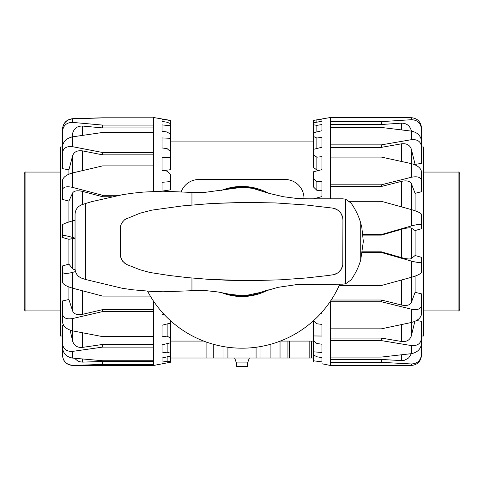 <?xml version="1.0" encoding="UTF-8"?>
<svg xmlns="http://www.w3.org/2000/svg" width="484" height="484" viewBox="0 0 484 484"><rect width="100%" height="100%" fill="white"/><g stroke="black" fill="none" stroke-linecap="round" stroke-linejoin="round"><path stroke-width="0.73" d="M265.643 290.666L253.719 294.804C245.908 296.517 238.092 296.517 230.281 294.804L224.031 293.026M265.117 290.836A54.492 54.492 0 0 1 263.55 291.543L263.55 291.356M254.112 294.314L254.112 294.32A54.196 54.196 0 0 0 258.68 293.056M259.478 292.79A54.196 54.196 0 0 0 259.847 292.663M254.112 294.32L253.816 294.689A54.492 54.492 0 0 1 230.184 294.689L230.184 294.387M229.888 294.32L230.184 294.689M224.031 189.958L230.281 188.179C238.092 186.467 245.908 186.467 253.719 188.179L265.643 192.317M230.184 188.597L229.888 188.663A54.196 54.196 0 0 0 229.416 188.778M230.184 188.294A54.492 54.492 0 0 1 253.816 188.294L253.816 188.597M260.465 190.539A54.196 54.196 0 0 0 254.112 188.663L253.816 188.294M170.531 141.909L313.469 141.909M313.469 358.015L289.42 358.015L289.42 341.075L309.161 341.075L280.309 341.075L287.932 341.075L287.932 358.015L280.036 358.015L280.036 341.178M247.59 362.927L247.59 366.479L236.41 366.479L236.41 362.927L247.59 362.927L249.351 358.015M263.55 191.628L263.55 191.44A54.492 54.492 0 0 1 265.117 192.148M253.816 294.381L253.816 294.689M309.161 358.015L309.161 341.075L313.469 341.075M289.42 358.015L288.337 358.015M280.036 358.015L260.985 358.015L260.985 346.49M260.985 358.015L223.015 358.015L223.015 346.49M223.015 358.015L170.531 358.015M170.531 341.075L203.691 341.075M421.522 146.985L423.554 146.985L423.554 335.999L421.522 335.999M362.528 251.837L381.362 251.837L381.362 252.491L411.364 261.07L411.364 277.314L381.362 285.499L339.199 285.499M363.03 235.115L381.362 235.115L401.369 229.356C406.53 227.934 409.851 227.504 411.327 228.073L415.091 230.547L415.091 255.516L421.522 257.337L421.522 261.669C420.838 262.879 417.45 262.679 411.364 261.07M411.364 119.711C417.45 119.917 420.838 123.111 421.522 129.301L421.522 127.988C420.838 121.75 417.45 118.32 411.364 117.697L411.364 119.711L381.362 121.629L330.409 121.629L330.409 117.521L313.469 120.395L321.939 119.124L321.939 121.169L313.469 122.894L313.469 124.793L316.857 125.356L321.939 124.551L321.939 130.716L313.469 132.707L313.469 124.793M411.364 365.438C417.45 364.869 420.838 361.457 421.522 355.208L421.522 354.252C420.838 360.471 417.45 363.708 411.364 363.968L411.364 365.438L330.409 365.462L330.409 362.328L381.362 362.328L411.364 363.968M421.522 334.995L421.522 354.252M411.152 353.689L410.45 355.45L408.544 358.003L404.636 360.235L401.369 360.61L381.362 359.437L381.362 362.328M411.364 353.665C417.45 352.449 420.838 349.061 421.522 343.495L421.522 338.231C420.838 343.604 417.45 346.048 411.364 345.57L411.364 353.665L381.362 357.071L330.409 357.071L330.409 362.328M416.47 320.547L421.522 321.334L421.522 338.231M330.409 338.074L381.362 338.074L401.369 341.45C406.53 342.019 409.851 340.173 411.327 335.914L414.836 321.364M381.362 338.074L381.362 340.615L411.364 345.57M411.364 322.489C417.45 320.844 420.838 318.067 421.522 314.146L421.522 305.483C420.838 309.088 417.45 310.317 411.364 309.173L411.364 322.489L381.362 328.836L330.409 328.836L330.409 357.071M331.213 300.019L381.362 300.019L401.369 305.005C406.53 306.088 409.851 305.259 411.327 302.524L415.091 292.312L421.522 293.861L421.522 305.483M381.362 300.019L381.362 301.762L411.364 309.173M411.364 277.314C417.45 275.523 420.838 273.829 421.522 272.232L421.522 261.669M381.362 251.837L401.369 257.579C406.53 258.988 409.851 259.321 411.327 258.589L415.091 255.516M411.364 225.943C417.45 224.31 420.838 224.001 421.522 225.006L421.522 214.37C420.838 212.972 417.45 211.381 411.364 209.59L411.364 225.943L381.362 234.558L362.976 234.558M349.466 201.314L381.362 201.314L411.364 209.59M415.091 230.547L421.522 228.714L421.522 225.006M411.364 177.265C417.45 176.073 420.838 177.192 421.522 180.629L421.522 171.753C420.838 167.996 417.45 165.286 411.364 163.622L411.364 177.265L381.362 184.809L330.409 184.809L330.409 198.815M330.409 121.629L330.409 157.082L381.362 157.082L411.364 163.622M330.409 186.479L381.362 186.479L401.369 181.397C406.53 180.284 409.851 181.022 411.327 183.611L415.091 193.316L421.522 191.731L421.522 180.629M411.364 139.688C417.45 139.144 420.838 141.51 421.522 146.773L421.522 141.201C420.838 135.732 417.45 132.374 411.364 131.116L411.364 139.688L381.362 144.867L330.409 144.867M330.409 127.449L381.362 127.449L411.364 131.116M330.409 147.36L381.362 147.36L401.369 143.833C406.53 143.216 409.851 144.994 411.327 149.163L415.091 164.409L421.522 163.356L421.522 146.773M411.418 131.122L411.327 130.674C409.851 125.646 406.53 123.142 401.369 123.154L381.362 124.515L381.362 121.629M421.522 148.491L421.522 129.301M330.409 117.521L411.364 117.697M316.857 181.669L316.857 190.315L313.469 186.969L313.469 178.548L316.857 181.669L321.939 181.3L321.939 196.589L313.469 198.815M316.857 157.203L316.857 170.09L313.469 167.355L313.469 154.795L316.857 157.203L321.939 156.647L321.939 169.648L313.469 171.79L313.469 178.548M321.939 147.221L313.469 149.356L313.469 136.494L316.857 138.031L321.939 137.329L321.939 147.221M321.939 363.768L330.409 365.462M321.939 361.899L313.469 360.768L313.469 354.905L316.857 356.775L321.939 357.609L321.939 361.899M321.939 352.461L313.469 351.82L313.469 340.784L316.857 343.477L321.939 344.233L321.939 352.461L321.939 344.233M313.626 320.577L316.857 323.772L321.939 324.401L321.939 336.047L313.469 335.944L313.469 321.751L314.667 321.618M321.939 312.162L321.939 313.692L320.487 313.771M321.939 190.315L316.857 190.315M320.184 170.09L316.857 170.09M316.857 138.031L316.857 148.497M316.857 125.356L316.857 131.908M313.469 335.944L313.469 340.784M313.469 351.82L313.469 354.905M313.469 360.768L313.469 361.899M313.469 132.707L313.469 136.494M313.469 149.356L313.469 154.795M321.939 119.857L321.939 121.169M316.857 119.984L316.857 122.204M313.469 122.894L313.469 120.419M330.409 301.229L330.409 328.836M330.409 157.082L330.409 184.809M381.362 124.515L330.409 124.515M330.409 359.437L381.362 359.437M330.409 340.615L381.362 340.615M330.409 301.762L381.362 301.762M362.419 252.491L381.362 252.491M381.362 235.115L381.362 234.558M381.362 186.479L381.362 184.809M381.362 147.36L381.362 144.867M415.091 164.409L415.091 164.862M415.091 193.316L415.091 210.758M415.091 276.128L415.091 292.312M62.478 343.386L62.478 347.748C63.162 353.556 66.55 356.998 72.636 358.081L72.636 351.378C66.55 351.699 63.162 349.037 62.478 343.386L62.478 325.684L63.731 325.52M170.531 361.33L167.143 361.264L162.061 362.105L162.061 357.972L170.531 356.097L170.531 362.22L153.591 365.462L153.591 336.634L102.638 336.634L72.636 330.862L72.636 318.532C66.55 319.543 63.162 318.018 62.478 313.953L62.478 300.951L68.91 299.499L68.91 286.976M62.478 276.225L62.478 265.934L68.91 264.137L68.91 239.32L62.478 237.475L62.478 235.545C63.162 235.115 66.55 235.75 72.636 237.444L72.636 220.861C66.55 222.64 63.162 223.941 62.478 224.757L62.478 235.545M68.91 221.987L68.91 201.078L62.478 199.414L62.478 189.831C63.162 186.897 66.55 186.086 72.636 187.399L72.636 172.921C66.55 174.645 63.162 177.144 62.478 180.417L62.478 189.831M68.91 174.167L68.91 169.83L62.478 168.638L62.478 153.047C63.162 148.122 66.55 146.005 72.636 146.7L72.636 136.839C66.55 138.212 63.162 141.473 62.478 146.634L62.478 153.047M62.478 335.999L60.446 335.999L60.446 146.985L62.478 146.985L62.478 129.083C63.162 122.912 66.55 119.451 72.636 118.689L102.638 117.8L153.591 117.89L153.591 117.521L170.531 120.395L170.531 123.662L167.143 122.252L162.061 121.393L162.061 119.191L170.531 120.54M170.531 356.097L170.531 353.235L167.143 352.177L162.061 352.939L162.061 344.85L170.531 342.769L170.531 338.122L167.143 336.132L162.061 336.767L162.061 325.236L170.531 323.076L170.531 320.717M164.118 314.425L162.061 314.612L162.061 312.162M162.061 191.21L162.061 182.299L170.531 181.597L170.531 174.718L167.143 171.124L162.061 170.574L162.061 157.475L170.531 157.306L170.531 151.692L167.143 148.648L162.061 147.953L162.061 142.707L162.061 147.953M153.591 191.44L153.591 117.89M153.591 336.634L153.591 301.229M72.636 318.532L102.638 311.575L153.591 311.575M72.636 118.852C66.55 119.633 63.162 123.099 62.478 129.258L62.478 131.563C63.162 125.489 66.55 122.434 72.636 122.398L72.636 118.852L102.638 117.89M62.478 150.451L62.478 131.563M153.591 127.927L102.638 127.927L82.631 126.052C77.47 125.907 74.149 128.284 72.673 133.191L71.868 136.984M102.638 127.927L102.638 125.09L72.636 122.398M72.636 136.839L102.638 132.465L153.591 132.465M153.591 152.502L102.638 152.502L72.636 146.7M72.636 172.921L102.638 165.891L153.591 165.891M118.749 195.306L102.638 195.306L72.636 187.399M72.636 220.861L75.05 220.178M75.05 238.14L72.636 237.444M72.636 272.365C66.55 273.89 63.162 273.769 62.478 271.996L62.478 282.287C63.162 284.435 66.55 286.407 72.636 288.192L72.636 272.365L75.48 271.572M75.105 269.727L72.878 269.092L68.91 264.137M62.478 265.934L62.478 271.996M150.324 296.087L102.638 296.087L72.636 288.192M62.478 313.953L62.478 321.975C63.162 326.331 66.55 329.295 72.636 330.862M68.91 299.499L72.673 311.097C74.149 314.225 77.47 315.296 82.631 314.316L102.638 309.621L102.638 311.575M72.636 351.378L102.638 347.107L153.591 347.107M70.132 330.149L72.673 341.268C74.149 345.776 77.47 347.814 82.631 347.373L102.638 344.451L102.638 347.107M153.591 360.737L102.638 360.737L72.636 358.081M72.636 365.22C66.55 364.797 63.162 361.457 62.478 355.202L62.478 355.304C63.077 361.475 66.465 364.863 72.636 365.462L102.638 364.385L153.591 364.385M74.536 358.269L77.718 360.967L79.836 361.796L82.631 362.117L102.638 361.475L102.638 364.385M62.478 335.866L62.478 355.202M169.793 323.264L170.531 323.766L170.531 338.122M167.143 336.132L167.143 323.941M167.143 352.177L167.143 343.604M170.531 342.769L170.531 353.235M162.061 352.939L162.061 344.85M167.143 361.264L167.143 356.847M162.061 119.191L162.061 121.393M162.061 124.896L170.531 125.786L170.531 134.31L167.143 132.011L162.061 131.206L162.061 124.896L162.061 131.206M170.531 157.306L170.531 169.696L162.878 170.664M170.531 181.597L170.531 189.837L162.061 191.138M162.061 142.707L162.061 137.934L170.531 138.303L170.531 134.31M170.531 138.303L170.531 151.692M170.531 125.786L170.531 123.662M102.638 344.451L153.591 344.451M102.638 309.621L153.591 309.621M68.91 239.32L72.673 238.558L75.05 238.763M68.91 201.078L72.673 192.88C74.149 190.714 77.47 190.23 82.631 191.428L102.638 196.746L102.638 195.306M111.332 196.746L102.638 196.746M68.91 169.83L72.673 155.606C74.149 151.74 77.47 150.173 82.631 150.911L102.638 154.85L102.638 152.502M153.591 154.85L102.638 154.85M102.638 361.475L153.591 361.475M153.591 117.8L102.638 117.8M153.591 125.09L102.638 125.09M423.554 310.928L458.106 310.928C458.651 311.2 459.213 310.637 459.8 309.24L459.8 173.75C459.213 172.346 458.651 171.784 458.106 172.056L423.554 172.056M25.894 172.056C25.349 171.784 24.787 172.346 24.2 173.75L24.2 309.24C24.787 310.637 25.349 311.2 25.894 310.928L25.894 172.056L60.446 172.056M60.446 310.928L25.894 310.928M339.641 271.336L340.966 269.679M341.91 267.948L342.708 265.432M120.782 257.663L122.785 261.39L126.251 264.337L140.015 269.769L149.865 272.474L169.291 275.487L187.84 277.641L208.138 279.304L228.46 280.29L253.864 280.593L280.889 279.8L306.124 277.985L327.843 275.541L333.869 274.658L338.05 272.722L341.178 269.34L342.775 265.087L342.938 219.851L342.599 217.044L340.688 212.906L339.411 211.417L336.834 209.487L332.696 208.108L306.124 204.998L275.832 202.947L245.4 202.379L213.22 203.371L182.777 205.869L151.837 210.135L140.015 213.214L125.199 219.312M339.829 211.847L337.88 210.141M335.424 208.822L332.696 208.108M120.752 225.411L120.425 226.694L120.425 256.29L122.27 260.688L125.156 263.641M122.996 221.333L121.109 224.437L120.425 226.694M260.58 292.403L277.907 287.357L297.061 284.544L342.787 284.168L345.655 283.757L351.069 279.903C355.546 273.466 358.765 266.811 360.725 259.932L363.339 241.492L361.814 227.353L360.725 223.051C358.765 216.173 355.546 209.518 351.069 203.08L345.655 199.226L342.787 198.815L307.159 198.815L296.105 198.367L283.509 196.74L268.977 193.34L252.43 188.306L242 187.296L204.932 192.36L191.948 192.438L162.957 191.204L143.488 192.075L132.743 193.183L122.888 194.598L91.688 201.653L85.952 203.395A261.935 261.935 -97.1 0 0 85.214 203.631L81.996 204.684C77.628 206.414 75.31 209.626 75.05 214.321L75.05 268.662C75.31 273.357 77.628 276.57 81.996 278.3L85.214 279.353A261.935 261.935 -82.9 0 0 85.952 279.589L122.307 288.295L132.743 289.795L152.629 291.501L163.277 291.785L199.178 290.436L207.17 290.769L217.945 291.961L229.325 294.187L242 295.688L245.588 295.567L260.58 292.403M335.152 274.265L337.657 272.994M342.926 219.391L342.684 217.425M342.091 215.465L340.845 213.123M77.367 275.124L76.883 274.488M127.746 217.939L124.642 219.73L122.27 222.295M209.832 279.413L247.094 280.611M248.788 280.611L250.482 280.611M247.094 202.373L209.832 203.57M250.482 202.373L248.788 202.373M221.376 190.46A55.043 55.043 0 0 1 268.305 193.14M268.305 289.843A55.043 55.043 0 0 1 221.376 292.524M303.988 198.779L303.988 198.379A18.876 18.876 0 0 0 285.112 179.503L198.888 179.503A18.876 18.876 0 0 0 181.234 191.7M147.596 291.211A106.698 106.698 0 0 0 339.792 284.168M311.557 358.015L311.557 341.075M270.114 358.015L270.114 344.42M256.078 358.015L256.078 347.258M227.922 358.015L227.922 347.258M213.269 358.015L213.269 344.251M206.087 358.015L206.087 341.964M411.327 258.589L411.327 228.073M401.369 229.356L401.369 257.579M401.369 123.154L401.369 129.839M411.327 131.11L411.327 130.674M401.369 143.833L401.369 161.402M411.327 163.61L411.327 149.163M401.369 181.397L401.369 206.819M411.327 209.578L411.327 183.611M401.369 280.054L401.369 305.005M411.327 302.524L411.327 277.326M401.369 324.643L401.369 341.45M411.327 335.914L411.327 322.501M401.369 354.857L401.369 360.61M82.631 314.316L82.631 290.842M72.673 288.204L72.673 311.097M82.631 347.373L82.631 332.835M72.673 330.874L72.673 341.268M72.673 238.558L72.673 268.892M82.631 204.472L82.631 191.428M72.673 192.88L72.673 220.849M82.631 170.549L82.631 150.911M72.673 155.606L72.673 172.915M82.631 135.326L82.631 126.052M72.673 133.191L72.673 136.839M82.631 362.117L82.631 359.031M458.106 172.056L458.106 310.928M191.948 192.438L191.948 204.95M345.655 199.226L345.655 283.757M191.948 278.034L191.948 290.545M85.214 203.631L85.214 279.353M85.952 203.395L85.952 279.589M360.725 223.051L360.725 259.932M236.41 362.927L234.649 358.015M153.591 365.462L72.636 365.462"/></g></svg>
